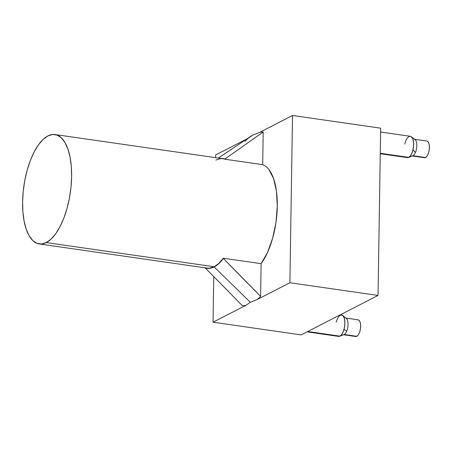 <?xml version="1.0" encoding="UTF-8"?>
<svg xmlns="http://www.w3.org/2000/svg" width="452" height="452" viewBox="0 0 452 452"><rect width="100%" height="100%" fill="white"/><g stroke="black" fill="none" stroke-linecap="round" stroke-linejoin="round"><path stroke-width="0.68" d="M404.766 144.115A10.775 4.576 98.2 0 1 411.574 136.888A10.775 4.576 98.2 0 1 412.981 149.832L415.411 152.488A8.43 3.582 -81.8 0 0 414.733 139.374M411.868 155.923L424.462 157.737A8.43 3.582 -81.8 0 0 425.535 157.528L412.942 155.714L425.535 157.528A8.43 3.582 -81.8 0 0 429.343 148.68A8.43 3.582 -81.8 0 0 426.863 141.047L414.269 139.233A8.43 3.582 98.2 0 1 416.755 144.013A8.43 3.582 98.2 0 1 415.411 152.488A8.43 3.582 98.2 0 1 412.942 155.714A8.43 3.582 -81.8 0 0 415.411 152.488L412.981 149.832L411.732 153.556L410.049 156.273L408.184 157.578M427.208 141.137L428.394 142.278L429.163 144.504L429.4 147.471L429.067 150.731L428.213 153.787L426.976 156.172L425.535 157.528L424.112 157.641M410.326 136.301L411.156 136.577M411.314 136.685L412.704 138.561L413.507 141.719L413.603 145.68L412.981 149.832A10.775 4.576 98.2 0 1 408.229 157.567M336.237 322.067A10.775 4.576 98.2 0 1 342.819 315.649A10.775 4.576 98.2 0 1 344.028 329.435L346.729 331.135A8.43 3.582 -81.8 0 0 346.079 318.197M343.13 334.7L355.718 336.514A8.43 3.582 -81.8 0 0 356.792 336.305L344.204 334.491L356.792 336.305A8.43 3.582 -81.8 0 0 360.6 327.457A8.43 3.582 -81.8 0 0 358.125 319.824L345.531 318.01A8.43 3.582 98.2 0 1 348.006 322.711A8.43 3.582 98.2 0 1 346.729 331.135A8.43 3.582 98.2 0 1 344.204 334.491A8.43 3.582 -81.8 0 0 346.729 331.135L344.028 329.435L342.672 332.988L340.927 335.446L339.062 336.424M358.47 319.914L359.656 321.056L360.425 323.282L360.662 326.248L360.329 329.508L359.476 332.565L358.233 334.949L356.792 336.305L355.374 336.418M341.198 315.078L342.898 315.722L344.181 317.897L344.848 321.265L344.791 325.316L344.028 329.435A10.775 4.576 98.2 0 1 339.328 336.384M241.893 277.477L223.344 258.431A55.455 23.544 98.2 0 1 214.163 266.929L250.363 302.315L257.132 299.563A87.586 37.188 -81.8 0 0 260.612 296.331L241.893 277.477M307.049 331.87L338.599 336.412A10.775 4.576 -81.8 0 0 339.966 336.147L307.755 331.514L339.966 336.147A10.775 4.576 -81.8 0 0 344.836 324.841A10.775 4.576 -81.8 0 0 341.667 315.089L340.17 314.874M380.262 153.742L407.337 157.635A10.775 4.576 -81.8 0 0 408.71 157.369L380.268 153.279L408.71 157.369A10.775 4.576 -81.8 0 0 413.574 146.064A10.775 4.576 -81.8 0 0 410.405 136.312L380.601 132.024M39.239 243.944L207.129 268.109A55.268 23.464 -81.8 0 0 214.163 266.748L46.273 242.583A55.268 23.464 98.2 0 1 39.239 243.944A55.268 23.464 98.2 0 1 22.984 193.914A55.268 23.464 98.2 0 1 47.946 135.899A55.268 23.464 98.2 0 1 54.986 134.538A55.268 23.464 98.2 0 1 71.235 184.574A55.268 23.464 98.2 0 1 46.273 242.583L214.163 266.748L209.536 268.166L207.027 268.098M215.666 154.94L246.984 138.86L215.666 154.94L215.627 157.658L215.666 154.94M244.95 141.357A87.586 37.188 98.2 0 1 248.425 138.12L252.973 135.063L259.759 132.306L292.517 115.486L380.663 128.176L378.036 295.433L301.185 334.887L213.039 322.197L245.798 305.382L250.363 302.315L257.132 299.563L289.89 282.749L378.036 295.433L380.663 128.176L292.517 115.486L259.759 132.306A87.586 37.188 98.2 0 1 263.194 131.99L224.904 159.019L220.474 158.46M224.904 159.211L262.68 164.652L263.194 131.99L262.68 164.652C264.917 165.466 266.968 167.059 268.821 169.427L273.55 178.534L276.46 191.185L277.291 206.265L275.969 222.446L272.612 238.311L267.516 252.465L261.126 263.669L223.35 258.233L218.824 263.397L214.163 266.748A55.268 23.464 -81.8 0 0 223.35 258.233L261.126 263.669L260.612 296.331L261.126 263.669A55.268 23.464 -81.8 0 0 277.291 206.265A55.268 23.464 -81.8 0 0 262.68 164.652L224.904 159.211A55.268 23.464 -81.8 0 0 222.876 158.703L54.986 134.538M215.841 160.064L220.469 158.646M205.101 267.793L242.368 305.693L205.101 267.793L209.53 268.352L214.163 266.929L218.824 263.584L223.344 258.431L260.612 296.331A87.586 37.188 98.2 0 1 257.132 299.563L289.89 282.749L292.517 115.486L289.89 282.749L378.036 295.433L301.185 334.887L213.039 322.197L245.798 305.382A87.586 37.188 98.2 0 1 242.368 305.693A87.586 37.188 -81.8 0 0 245.798 305.382L250.363 302.315L214.163 266.929A55.455 23.544 98.2 0 1 205.214 267.833M213.751 276.748L213.039 322.197L213.751 276.748M46.273 242.583L51.07 239.108L55.715 233.712L60.031 226.605L63.851 218.067L67.026 208.417L69.433 198.032L70.987 187.309L71.619 176.659L71.314 166.494L70.077 157.206L67.953 149.149L65.031 142.629L61.421 137.9L57.263 135.148L52.714 134.47L47.946 135.899L43.149 139.38L38.505 144.776L34.188 151.878L30.369 160.42L27.193 170.065L24.787 180.45L23.233 191.173L22.6 201.824L22.905 211.988L24.142 221.277L26.267 229.339L29.188 235.859L32.798 240.583L36.957 243.34L41.505 244.012L46.273 242.583M410.851 136.431L412.365 137.888L413.348 140.73L413.648 144.521L413.224 148.685L412.134 152.595L410.552 155.641L408.71 157.369L406.89 157.516M342.113 315.208L343.627 316.666L344.61 319.507L344.91 323.299L344.481 327.463L343.396 331.367L341.808 334.418L339.966 336.147L338.152 336.294M220.96 158.426A55.455 23.544 98.2 0 1 224.904 159.019L263.194 131.99A87.586 37.188 -81.8 0 0 259.759 132.306L252.973 135.063L250.459 136.532L218.361 158.053M411.642 136.95L414.846 139.436M408.704 157.375L412.473 155.889M342.797 315.632L346.209 318.276M339.836 336.209L343.859 334.633"/></g></svg>
